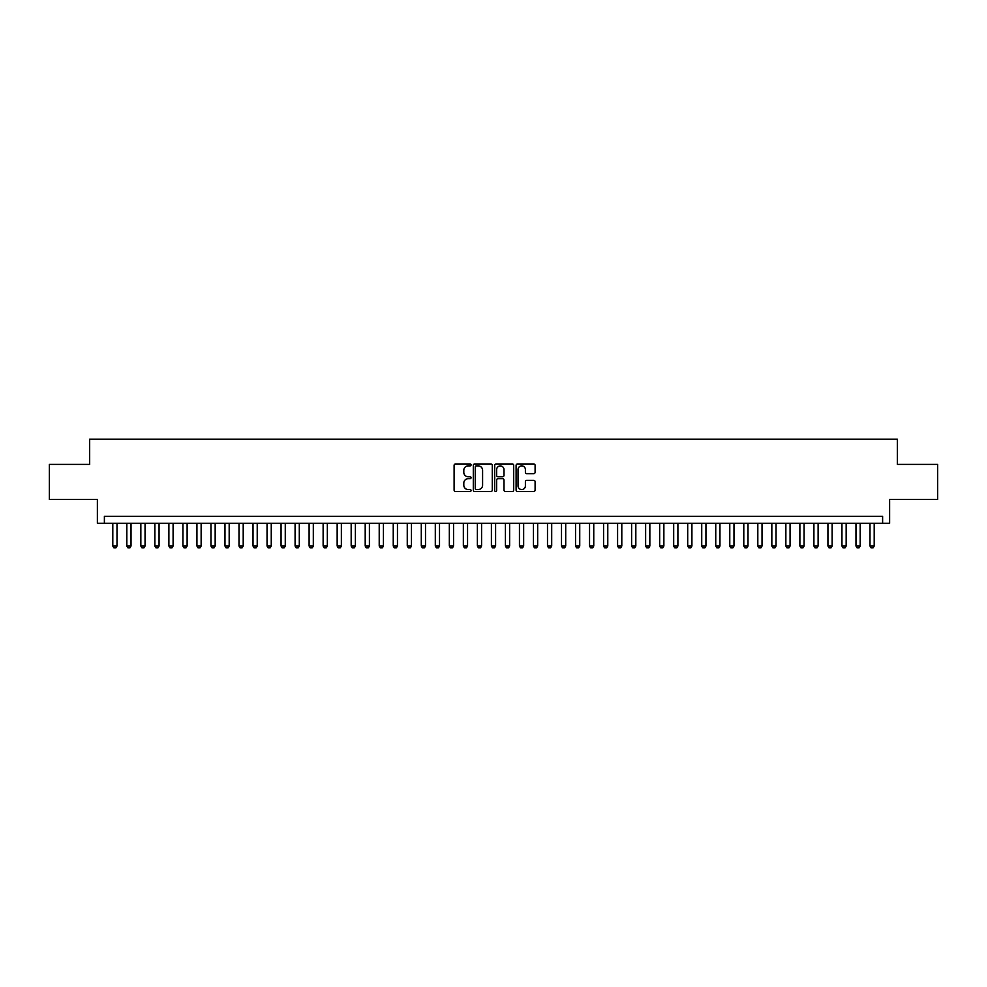 <?xml version="1.0" encoding="UTF-8"?>
<svg xmlns="http://www.w3.org/2000/svg" width="987" height="987" viewBox="0 0 987 987"><rect width="100%" height="100%" fill="white"/><g stroke="black" fill="none" stroke-linecap="round" stroke-linejoin="round"><path stroke-width="1.48" d="M471.07 464.926A0.962 0.962 0 0 0 470.096 463.964L455.476 463.964A1.382 1.382 0 0 0 454.106 465.333L454.106 490.107A1.382 1.382 0 0 0 455.476 491.489L470.096 491.489A0.962 0.962 0 0 0 471.07 490.527A0.962 0.962 0 0 0 470.096 489.564L468.208 489.564A4.404 4.404 0 0 1 463.804 485.16L463.804 483.087A4.404 4.404 0 0 1 468.208 478.683L470.096 478.683A0.962 0.962 0 0 0 471.07 477.72A0.962 0.962 0 0 0 470.096 476.758L468.208 476.758A4.404 4.404 0 0 1 463.804 472.354L463.804 470.293A4.404 4.404 0 0 1 468.208 465.889L470.096 465.889A0.962 0.962 0 0 0 471.07 464.926M533.72 473.661A1.382 1.382 0 0 0 535.102 472.292L535.102 465.333A1.382 1.382 0 0 0 533.72 463.964L517.484 463.964A1.382 1.382 0 0 0 516.102 465.333L516.102 490.107A1.382 1.382 0 0 0 517.484 491.489L533.72 491.489A1.382 1.382 0 0 0 535.102 490.107L535.102 481.718A1.382 1.382 0 0 0 533.72 480.336L526.774 480.336A1.382 1.382 0 0 0 525.392 481.718L525.392 485.875A3.677 3.677 0 0 1 521.716 489.564A3.677 3.677 0 0 1 518.039 485.875L518.039 469.565A3.677 3.677 0 0 1 521.716 465.889A3.677 3.677 0 0 1 525.392 469.565L525.392 472.292A1.382 1.382 0 0 0 526.774 473.661L533.72 473.661M882.612 523.295L889.62 523.295L889.62 499.459L937.65 499.459L937.65 464.408L897.331 464.408L897.331 439.166L89.669 439.166L89.669 464.408L49.35 464.408L49.35 499.459L97.38 499.459L97.38 523.295L882.612 523.295L882.612 516.287L104.388 516.287L104.388 523.295M492.291 465.333A1.382 1.382 0 0 0 490.921 463.964L474.673 463.964A1.382 1.382 0 0 0 473.304 465.333L473.304 490.107A1.382 1.382 0 0 0 474.673 491.489L490.921 491.489A1.382 1.382 0 0 0 492.291 490.107L492.291 465.333M496.079 463.964L512.327 463.964A1.382 1.382 0 0 1 513.696 465.333L513.696 490.107A1.382 1.382 0 0 1 512.327 491.489L505.369 491.489A1.382 1.382 0 0 1 503.999 490.107L503.999 480.064A1.382 1.382 0 0 0 502.617 478.683L498.003 478.683A1.382 1.382 0 0 0 496.634 480.064L496.634 490.527A0.962 0.962 0 0 1 495.671 491.489A0.962 0.962 0 0 1 494.709 490.527L494.709 465.333A1.382 1.382 0 0 1 496.079 463.964M476.19 465.889A0.962 0.962 0 0 0 475.228 466.851L475.228 488.602A0.962 0.962 0 0 0 476.19 489.564L478.189 489.564A4.404 4.404 0 0 0 482.594 485.16L482.594 470.293A4.404 4.404 0 0 0 478.189 465.889L476.19 465.889M503.999 469.639A3.677 3.677 0 0 0 500.31 465.963A3.677 3.677 0 0 0 496.634 469.639L496.634 475.389A1.382 1.382 0 0 0 498.003 476.758L502.617 476.758A1.382 1.382 0 0 0 503.999 475.389L503.999 469.639M112.802 523.295L112.802 546.008L117.009 546.008L117.009 523.295M117.009 546.008L115.96 547.834L113.85 547.834L112.802 546.008M126.817 523.295L126.817 546.008L131.024 546.008L131.024 523.295M131.024 546.008L129.976 547.834L127.878 547.834L126.817 546.008M140.845 523.295L140.845 546.008L145.052 546.008L145.052 523.295M145.052 546.008L144.003 547.834L141.894 547.834L140.845 546.008M154.86 523.295L154.86 546.008L159.067 546.008L159.067 523.295M159.067 546.008L158.019 547.834L155.921 547.834L154.86 546.008M168.888 523.295L168.888 546.008L173.095 546.008L173.095 523.295M173.095 546.008L172.046 547.834L169.937 547.834L168.888 546.008M182.916 523.295L182.916 546.008L187.123 546.008L187.123 523.295M187.123 546.008L186.062 547.834L183.964 547.834L182.916 546.008M196.931 523.295L196.931 546.008L201.138 546.008L201.138 523.295M201.138 546.008L200.09 547.834L197.98 547.834L196.931 546.008M210.959 523.295L210.959 546.008L215.166 546.008L215.166 523.295M215.166 546.008L214.105 547.834L212.008 547.834L210.959 546.008M224.974 523.295L224.974 546.008L229.181 546.008L229.181 523.295M229.181 546.008L228.133 547.834L226.023 547.834L224.974 546.008M239.002 523.295L239.002 546.008L243.209 546.008L243.209 523.295M243.209 546.008L242.148 547.834L240.051 547.834L239.002 546.008M253.017 523.295L253.017 546.008L257.225 546.008L257.225 523.295M257.225 546.008L256.176 547.834L254.078 547.834L253.017 546.008M267.045 523.295L267.045 546.008L271.252 546.008L271.252 523.295M271.252 546.008L270.204 547.834L268.094 547.834L267.045 546.008M281.061 523.295L281.061 546.008L285.268 546.008L285.268 523.295M285.268 546.008L284.219 547.834L282.122 547.834L281.061 546.008M295.088 523.295L295.088 546.008L299.295 546.008L299.295 523.295M299.295 546.008L298.247 547.834L296.137 547.834L295.088 546.008M309.104 523.295L309.104 546.008L313.311 546.008L313.311 523.295M313.311 546.008L312.262 547.834L310.165 547.834L309.104 546.008M323.131 523.295L323.131 546.008L327.339 546.008L327.339 523.295M327.339 546.008L326.29 547.834L324.18 547.834L323.131 546.008M337.159 523.295L337.159 546.008L341.366 546.008L341.366 523.295M341.366 546.008L340.305 547.834L338.208 547.834L337.159 546.008M351.175 523.295L351.175 546.008L355.382 546.008L355.382 523.295M355.382 546.008L354.333 547.834L352.223 547.834L351.175 546.008M365.202 523.295L365.202 546.008L369.409 546.008L369.409 523.295M369.409 546.008L368.348 547.834L366.251 547.834L365.202 546.008M379.218 523.295L379.218 546.008L383.425 546.008L383.425 523.295M383.425 546.008L382.376 547.834L380.266 547.834L379.218 546.008M393.245 523.295L393.245 546.008L397.453 546.008L397.453 523.295M397.453 546.008L396.392 547.834L394.294 547.834L393.245 546.008M407.261 523.295L407.261 546.008L411.468 546.008L411.468 523.295M411.468 546.008L410.419 547.834L408.322 547.834L407.261 546.008M421.289 523.295L421.289 546.008L425.496 546.008L425.496 523.295M425.496 546.008L424.447 547.834L422.337 547.834L421.289 546.008M435.304 523.295L435.304 546.008L439.511 546.008L439.511 523.295M439.511 546.008L438.462 547.834L436.365 547.834L435.304 546.008M449.332 523.295L449.332 546.008L453.539 546.008L453.539 523.295M453.539 546.008L452.49 547.834L450.38 547.834L449.332 546.008M463.347 523.295L463.347 546.008L467.554 546.008L467.554 523.295M467.554 546.008L466.506 547.834L464.408 547.834L463.347 546.008M477.375 523.295L477.375 546.008L481.582 546.008L481.582 523.295M481.582 546.008L480.533 547.834L478.424 547.834L477.375 546.008M491.403 523.295L491.403 546.008L495.597 546.008L495.597 523.295M495.597 546.008L494.549 547.834L492.451 547.834L491.403 546.008M505.418 523.295L505.418 546.008L509.625 546.008L509.625 523.295M509.625 546.008L508.576 547.834L506.467 547.834L505.418 546.008M519.446 523.295L519.446 546.008L523.653 546.008L523.653 523.295M523.653 546.008L522.592 547.834L520.494 547.834L519.446 546.008M533.461 523.295L533.461 546.008L537.668 546.008L537.668 523.295M537.668 546.008L536.62 547.834L534.51 547.834L533.461 546.008M547.489 523.295L547.489 546.008L551.696 546.008L551.696 523.295M551.696 546.008L550.635 547.834L548.538 547.834L547.489 546.008M561.504 523.295L561.504 546.008L565.711 546.008L565.711 523.295M565.711 546.008L564.663 547.834L562.553 547.834L561.504 546.008M575.532 523.295L575.532 546.008L579.739 546.008L579.739 523.295M579.739 546.008L578.678 547.834L576.581 547.834L575.532 546.008M589.547 523.295L589.547 546.008L593.755 546.008L593.755 523.295M593.755 546.008L592.706 547.834L590.608 547.834L589.547 546.008M603.575 523.295L603.575 546.008L607.782 546.008L607.782 523.295M607.782 546.008L606.734 547.834L604.624 547.834L603.575 546.008M617.591 523.295L617.591 546.008L621.798 546.008L621.798 523.295M621.798 546.008L620.749 547.834L618.652 547.834L617.591 546.008M631.618 523.295L631.618 546.008L635.825 546.008L635.825 523.295M635.825 546.008L634.777 547.834L632.667 547.834L631.618 546.008M645.634 523.295L645.634 546.008L649.841 546.008L649.841 523.295M649.841 546.008L648.792 547.834L646.695 547.834L645.634 546.008M659.661 523.295L659.661 546.008L663.869 546.008L663.869 523.295M663.869 546.008L662.82 547.834L660.71 547.834L659.661 546.008M673.689 523.295L673.689 546.008L677.896 546.008L677.896 523.295M677.896 546.008L676.835 547.834L674.738 547.834L673.689 546.008M687.705 523.295L687.705 546.008L691.912 546.008L691.912 523.295M691.912 546.008L690.863 547.834L688.753 547.834L687.705 546.008M701.732 523.295L701.732 546.008L705.939 546.008L705.939 523.295M705.939 546.008L704.878 547.834L702.781 547.834L701.732 546.008M715.748 523.295L715.748 546.008L719.955 546.008L719.955 523.295M719.955 546.008L718.906 547.834L716.796 547.834L715.748 546.008M729.775 523.295L729.775 546.008L733.983 546.008L733.983 523.295M733.983 546.008L732.922 547.834L730.824 547.834L729.775 546.008M743.791 523.295L743.791 546.008L747.998 546.008L747.998 523.295M747.998 546.008L746.949 547.834L744.852 547.834L743.791 546.008M757.819 523.295L757.819 546.008L762.026 546.008L762.026 523.295M762.026 546.008L760.977 547.834L758.867 547.834L757.819 546.008M771.834 523.295L771.834 546.008L776.041 546.008L776.041 523.295M776.041 546.008L774.992 547.834L772.895 547.834L771.834 546.008M785.862 523.295L785.862 546.008L790.069 546.008L790.069 523.295M790.069 546.008L789.02 547.834L786.91 547.834L785.862 546.008M799.877 523.295L799.877 546.008L804.084 546.008L804.084 523.295M804.084 546.008L803.036 547.834L800.938 547.834L799.877 546.008M813.905 523.295L813.905 546.008L818.112 546.008L818.112 523.295M818.112 546.008L817.063 547.834L814.954 547.834L813.905 546.008M827.933 523.295L827.933 546.008L832.14 546.008L832.14 523.295M832.14 546.008L831.079 547.834L828.981 547.834L827.933 546.008M841.948 523.295L841.948 546.008L846.155 546.008L846.155 523.295M846.155 546.008L845.106 547.834L842.997 547.834L841.948 546.008M855.976 523.295L855.976 546.008L860.183 546.008L860.183 523.295M860.183 546.008L859.122 547.834L857.024 547.834L855.976 546.008M869.991 523.295L869.991 546.008L874.198 546.008L874.198 523.295M874.198 546.008L873.15 547.834L871.04 547.834L869.991 546.008"/></g></svg>
